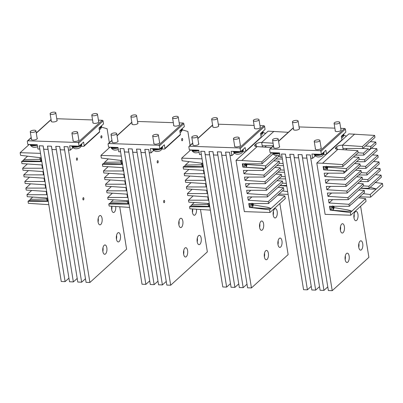 <?xml version="1.0" encoding="UTF-8"?>
<svg xmlns="http://www.w3.org/2000/svg" width="403" height="403" viewBox="0 0 403 403"><rect width="100%" height="100%" fill="white"/><g stroke="black" fill="none" stroke-linecap="round" stroke-linejoin="round"><path stroke-width="0.6" d="M128.789 151.735L128.537 151.961A0.72 0.589 -132.3 0 1 128.159 152.092L125.116 151.991A0.72 0.589 -132.3 0 1 124.366 151.306L123.938 148.657L119.998 148.526L120.426 151.175A0.72 0.589 -132.3 0 1 119.893 151.815L118.724 151.775L118.024 147.473L108.568 147.15L108.09 144.173A0.72 0.589 47.7 0 1 108.619 143.533L111.989 140.471M137.055 152.017L136.803 152.243A0.72 0.589 -132.3 0 1 136.431 152.374L133.383 152.269A0.72 0.589 -132.3 0 1 132.637 151.588L132.209 148.939L128.265 148.808L128.693 151.452A0.72 0.589 -132.3 0 1 128.537 151.961M145.327 152.294L145.075 152.525A0.72 0.589 -132.3 0 1 144.697 152.651L141.655 152.551A0.72 0.589 -132.3 0 1 140.904 151.866L140.476 149.221L136.536 149.085L136.965 151.735A0.72 0.589 -132.3 0 1 136.803 152.243M179.189 122.875L183.073 123.006A0.72 0.589 -132.3 0 1 183.823 123.691L159.371 145.906L159.85 148.888L150.395 148.566L151.095 152.868L149.921 152.828A0.72 0.589 -132.3 0 1 149.175 152.148L148.747 149.498L144.803 149.367L145.231 152.012A0.72 0.589 -132.3 0 1 145.075 152.525M137.524 121.464L173.335 122.678M159.371 145.906A0.72 0.589 -132.3 0 0 158.621 145.226L108.619 143.533M179.39 124.124A3.053 1.093 170.8 0 1 179.627 124.462A3.053 1.093 170.8 0 1 179.34 125.041A3.053 1.093 170.8 0 1 176.035 126.114A3.053 1.093 170.8 0 1 173.602 125.439A3.053 1.093 170.8 0 1 173.718 125.046M159.523 142.178A3.053 1.093 170.8 0 1 159.759 142.511A3.053 1.093 170.8 0 1 159.472 143.09A3.053 1.093 170.8 0 1 156.168 144.168A3.053 1.093 170.8 0 1 153.734 143.488A3.053 1.093 170.8 0 1 153.85 143.095M137.725 122.714A3.053 1.093 170.8 0 1 137.962 123.051A3.053 1.093 170.8 0 1 137.675 123.63A3.053 1.093 170.8 0 1 134.37 124.703A3.053 1.093 170.8 0 1 131.937 124.028A3.053 1.093 170.8 0 1 132.053 123.635M117.857 140.768A3.053 1.093 170.8 0 1 118.094 141.1A3.053 1.093 170.8 0 1 117.807 141.685A3.053 1.093 170.8 0 1 114.497 142.758A3.053 1.093 170.8 0 1 112.069 142.078A3.053 1.093 170.8 0 1 112.185 141.685M183.823 123.691L184.307 126.668L179.798 130.768L180.388 134.406L164.948 148.43L164.359 144.793L159.85 148.888M161.91 148.989L164.414 149.07A0.72 0.589 -132.3 0 0 164.792 148.944L180.227 134.919A0.72 0.589 -132.3 0 0 180.388 134.406M164.792 148.944A0.72 0.589 -132.3 0 0 164.948 148.43M151.095 152.868L153.387 150.787A5.209 1.864 170.8 0 1 153.865 150.425M120.044 148.526L123.892 148.657L145.871 284.367L142.027 284.236L120.044 148.526M149.704 280.886L145.871 284.367M103.289 163.568A3.592 1.617 91.9 0 0 104.558 162.354L120.84 162.031M108.14 166.696L103.44 170.968L123.202 170.978L122.668 167.668L102.689 166.333L102.367 164.348L103.228 163.563L122.567 163.961M127.272 201.752L110.996 202.074A3.592 1.617 -88.1 0 1 110.382 203.011A3.592 1.617 -88.1 0 1 109.722 203.288M129.58 207.404L109.122 206.054L108.8 204.069L109.661 203.283L129 203.681M102.367 164.348L122.129 164.359L121.51 160.525L101.349 158.057L100.916 155.412L121.273 156.097M108.8 204.069L128.562 204.079L128.028 200.77L108.049 199.435L107.727 197.445L112.427 193.178M109.959 147.201L100.916 155.412M110.996 202.074L113.5 199.797M104.558 162.354L108.347 158.913M103.44 170.968L103.762 172.952L123.741 174.287L124.275 177.597L104.513 177.587L109.213 173.315M104.513 177.587L104.83 179.572L124.809 180.907L125.348 184.216L105.581 184.206L110.281 179.94M105.581 184.206L105.903 186.191L125.882 187.526L126.421 190.836L106.654 190.826L111.354 186.559M106.654 190.826L106.976 192.815L126.955 194.145L127.494 197.46L107.727 197.445M120.714 160.429A2.871 1.295 91.9 0 0 120.824 161.971A2.871 1.295 91.9 0 0 121.137 162.852A2.871 1.295 91.9 0 0 121.902 163.482L121.988 163.482M127.257 201.691A5.748 5.748 0 0 1 127.136 200.709A2.871 1.295 91.9 0 0 127.257 201.691A2.871 1.295 91.9 0 0 127.57 202.573A2.871 1.295 91.9 0 0 128.335 203.198L128.421 203.203M128.315 148.808L132.159 148.939L154.142 284.649L150.294 284.518L128.315 148.808M157.976 281.163L154.142 284.649M136.582 149.085L140.43 149.216L162.409 284.926L158.565 284.795L136.582 149.085M166.243 281.445L162.409 284.926M197.369 240.974L197.127 239.483M192.604 211.545L192.362 210.054M144.853 149.367L148.697 149.498L170.681 285.208L166.832 285.077L144.853 149.367M200.493 209.495L207.359 251.885L170.681 285.208M178.987 220.99A4.67 2.101 91.9 0 0 178.987 220.985A4.67 2.101 91.9 0 1 178.861 224.733A4.67 2.101 91.9 0 0 180.69 227.589A4.67 2.101 91.9 0 0 182.836 221.121A4.67 2.101 91.9 0 0 181.007 218.26A4.67 2.101 91.9 0 0 178.861 224.728M197.213 241.815A4.67 2.101 91.9 0 0 197.339 238.072A4.67 2.101 91.9 0 0 197.339 238.067M197.213 241.81A4.67 2.101 91.9 0 0 199.042 244.671A4.67 2.101 91.9 0 0 201.188 238.203A4.67 2.101 91.9 0 0 199.359 235.342A4.67 2.101 91.9 0 0 197.213 241.81M192.508 208.961A4.67 2.101 91.9 0 0 192.448 212.386A4.67 2.101 91.9 0 0 192.624 208.971M192.448 212.386A4.67 2.101 91.9 0 0 194.276 215.247A4.67 2.101 91.9 0 0 196.483 209.228M183.753 250.414L183.753 250.414A4.67 2.101 91.9 0 1 183.627 254.157A4.67 2.101 91.9 0 0 185.456 257.013A4.67 2.101 91.9 0 0 187.602 250.545A4.67 2.101 91.9 0 0 185.773 247.684A4.67 2.101 91.9 0 0 183.627 254.157M181.662 140.053A1.164 0.524 91.9 0 0 182.121 140.763A1.164 0.524 91.9 0 0 182.655 139.151A1.164 0.524 91.9 0 0 182.201 138.436A1.164 0.524 91.9 0 0 181.662 140.053M163.668 202.115A1.164 0.524 91.9 0 0 164.102 202.699A1.164 0.524 91.9 0 0 164.575 202.13A1.164 0.524 91.9 0 0 164.61 200.956A1.164 0.524 91.9 0 0 164.177 200.372A1.164 0.524 91.9 0 0 163.704 200.946A1.164 0.524 91.9 0 0 163.668 202.115M157.195 162.162A1.164 0.524 91.9 0 0 157.669 162.978A1.164 0.524 91.9 0 0 158.218 161.472A1.164 0.524 91.9 0 0 157.744 160.651A1.164 0.524 91.9 0 0 157.195 162.162M190.11 145.397L187.853 131.459L182.262 129.872M290.326 157.2L290.074 157.427A0.72 0.589 -132.3 0 1 289.697 157.558L286.654 157.457A0.72 0.589 -132.3 0 1 285.903 156.772L285.475 154.127L281.536 153.991L281.964 156.641A0.72 0.589 -132.3 0 1 281.43 157.281L280.261 157.241L279.561 152.939L270.106 152.616L269.627 149.639A0.72 0.589 47.7 0 1 270.156 148.999L273.526 145.936M298.593 157.482L298.341 157.709A0.72 0.589 -132.3 0 1 297.968 157.84L294.92 157.734A0.72 0.589 -132.3 0 1 294.175 157.054L293.747 154.404L289.802 154.273L290.231 156.918A0.72 0.589 -132.3 0 1 290.074 157.427M306.864 157.759L306.612 157.991A0.72 0.589 -132.3 0 1 306.235 158.117L303.192 158.016A0.72 0.589 -132.3 0 1 302.441 157.331L302.013 154.687L298.074 154.551L298.502 157.2A0.72 0.589 -132.3 0 1 298.341 157.709M340.726 128.34L344.61 128.471A0.72 0.589 -132.3 0 1 345.361 129.156L320.909 151.372L321.387 154.354L311.932 154.032L312.632 158.334L311.459 158.298A0.72 0.589 -132.3 0 1 310.713 157.613L310.285 154.964L306.34 154.833L306.769 157.477A0.72 0.589 -132.3 0 1 306.612 157.991M299.061 126.93L334.873 128.144M320.909 151.372A0.72 0.589 -132.3 0 0 320.158 150.692L270.156 148.999M340.928 129.59A3.053 1.093 170.8 0 1 341.165 129.927A3.053 1.093 170.8 0 1 340.878 130.507A3.053 1.093 170.8 0 1 337.573 131.579A3.053 1.093 170.8 0 1 335.14 130.904A3.053 1.093 170.8 0 1 335.256 130.512M321.06 147.644A3.053 1.093 170.8 0 1 321.297 147.977A3.053 1.093 170.8 0 1 321.01 148.556A3.053 1.093 170.8 0 1 317.705 149.634A3.053 1.093 170.8 0 1 315.272 148.954A3.053 1.093 170.8 0 1 315.388 148.561M299.263 128.184A3.053 1.093 170.8 0 1 299.5 128.517A3.053 1.093 170.8 0 1 299.212 129.096A3.053 1.093 170.8 0 1 295.908 130.174A3.053 1.093 170.8 0 1 293.475 129.494A3.053 1.093 170.8 0 1 293.591 129.101M279.395 146.234A3.053 1.093 170.8 0 1 279.632 146.566A3.053 1.093 170.8 0 1 279.344 147.15A3.053 1.093 170.8 0 1 276.035 148.223A3.053 1.093 170.8 0 1 273.607 147.543A3.053 1.093 170.8 0 1 273.723 147.15M345.361 129.156L345.845 132.139L341.336 136.234L341.925 139.871L326.485 153.896L325.896 150.259L321.387 154.354M323.448 154.455L325.951 154.535A0.72 0.589 -132.3 0 0 326.329 154.409L341.764 140.385A0.72 0.589 -132.3 0 0 341.925 139.871M326.329 154.409A0.72 0.589 -132.3 0 0 326.485 153.896M312.632 158.334L314.924 156.253A5.209 1.864 170.8 0 1 315.403 155.89M281.581 153.991L285.43 154.122L307.408 289.833L303.565 289.702L281.581 153.991M311.242 286.352L307.408 289.833M289.853 154.273L293.696 154.404L315.68 290.115L311.831 289.984L289.853 154.273M319.514 286.629L315.68 290.115M298.119 154.551L301.968 154.681L323.947 290.392L320.103 290.266L298.119 154.551M327.78 286.911L323.947 290.392M358.907 246.44L358.665 244.948M354.141 217.01L353.899 215.519M306.391 154.833L310.234 154.964L332.218 290.674L328.369 290.543L306.391 154.833M360.62 206.255L368.896 257.351L332.218 290.674M340.525 226.456A4.67 2.101 91.9 0 0 340.525 226.451A4.67 2.101 91.9 0 1 340.399 230.199A4.67 2.101 91.9 0 0 342.228 233.055A4.67 2.101 91.9 0 0 344.374 226.587A4.67 2.101 91.9 0 0 342.545 223.725A4.67 2.101 91.9 0 0 340.399 230.194M358.751 247.281A4.67 2.101 91.9 0 0 358.877 243.538A4.67 2.101 91.9 0 0 358.877 243.533M358.751 247.276A4.67 2.101 91.9 0 0 360.579 250.137A4.67 2.101 91.9 0 0 362.725 243.669A4.67 2.101 91.9 0 0 360.897 240.808A4.67 2.101 91.9 0 0 358.751 247.276M353.985 217.852A4.67 2.101 91.9 0 0 355.814 220.713A4.67 2.101 91.9 0 0 357.96 214.24A4.67 2.101 91.9 0 0 356.131 211.379A4.67 2.101 91.9 0 0 353.985 217.852A4.67 2.101 91.9 0 0 354.111 214.109L354.111 214.109M345.29 255.88L345.29 255.88A4.67 2.101 91.9 0 1 345.164 259.623A4.67 2.101 91.9 0 0 346.993 262.484A4.67 2.101 91.9 0 0 349.139 256.011A4.67 2.101 91.9 0 0 347.31 253.149A4.67 2.101 91.9 0 0 345.164 259.623M359.269 197.908L359.174 197.319M343.799 135.337L346.469 136.093M351.502 204.286L364.589 192.397L364.267 190.407L348.988 204.296L349.305 206.281L350.172 205.495A3.592 1.617 -88.1 0 1 351.441 204.281A3.592 1.617 -88.1 0 1 351.502 204.286L351.371 204.281M334.011 207.616L348.081 209.968L351.854 211.182L346.57 211.288L330.163 210.099L350.328 212.567L365.612 198.684L366.04 201.334L350.756 215.217L350.328 212.567M341.835 140.299L348.897 133.887L374.649 135.413L374.971 137.403L369.521 142.35A3.592 1.617 91.9 0 0 369.46 142.345A3.592 1.617 91.9 0 0 368.8 142.627A3.592 1.617 91.9 0 0 368.191 143.559L362.74 148.511L362.423 146.526L374.649 135.413M370.271 141.67L375.722 142.037L376.039 144.022L363.813 155.13L363.491 153.145L368.282 148.793A3.592 1.617 91.9 0 0 369.219 149.523A3.592 1.617 91.9 0 0 369.873 149.246A3.592 1.617 91.9 0 0 370.931 146.385L375.722 142.037M371.339 148.289L376.79 148.657L377.112 150.641L364.886 161.749L356.534 161.744M372.412 154.913L377.863 155.276L378.185 157.261L365.959 168.368L357.607 168.363M373.485 161.532L378.936 161.895L379.258 163.88L367.032 174.988L358.675 174.983M374.558 168.152L380.009 168.514L380.331 170.499L368.105 181.612L359.748 181.607M375.631 174.771L381.082 175.134L381.404 177.124L375.954 182.07A3.592 1.617 91.9 0 0 375.893 182.065A3.592 1.617 91.9 0 0 375.233 182.342A3.592 1.617 91.9 0 0 374.624 183.279L369.178 188.231L368.856 186.241L381.082 175.134M359.743 196.8L370.624 197.168L382.85 186.06L382.422 183.41L375.077 182.514M382.422 183.41L376.306 188.967L370.201 187.299M370.931 146.385L365.526 145.982M346.474 168.605L358.907 157.311L359.229 159.296L343.945 173.179L343.83 171.008A3.592 1.617 91.9 0 0 344.761 171.738A3.592 1.617 91.9 0 0 345.421 171.461A3.592 1.617 91.9 0 0 346.474 168.605L327.599 167.215M343.83 171.008L323.644 169.859L323.11 166.55L342.872 166.56L343.734 165.779A3.592 1.617 91.9 0 1 344.348 164.842A3.592 1.617 91.9 0 1 345.008 164.56A3.592 1.617 91.9 0 1 345.069 164.565L358.156 152.677L357.834 150.687L337.855 149.357L322.571 163.24L342.55 164.575L357.834 150.687M368.282 148.793L362.786 148.47M370.624 197.168L370.196 194.518L376.306 188.967L372.579 189.138L360.735 188.302M350.756 215.217L325.115 214.351L316.803 163.044L326.239 154.47M349.305 206.281L329.543 206.271L330.163 210.099M334.379 206.271L334.011 206.603M362.74 148.511L342.978 148.5L343.175 149.709M345.643 149.876L347.154 148.5M342.872 166.56L342.55 164.575M343.623 171.194L323.644 169.859M358.907 157.311L353.456 156.943M363.491 153.145L358.04 152.777M369.178 188.231L360.821 188.226M358.61 197.828L365.612 198.684M363.199 193.662L370.196 194.518M348.988 204.296L329.009 202.961L332.646 199.651M364.267 190.407L358.816 190.045M368.856 186.241L363.405 185.879M348.237 199.661L347.915 197.677L363.199 183.788L363.516 185.773L348.237 199.661L328.47 199.651L329.009 202.961M368.105 181.612L367.783 179.622L380.009 168.514M347.915 197.677L327.936 196.342L331.573 193.032M363.199 183.788L357.748 183.425M367.783 179.622L362.332 179.259M347.164 193.042L346.842 191.052L362.126 177.169L362.448 179.154L347.164 193.042L327.397 193.032L327.936 196.342M367.032 174.988L366.71 173.003L378.936 161.895M346.842 191.052L326.863 189.717L330.505 186.413M362.126 177.169L356.675 176.806M366.71 173.003L361.259 172.64M346.091 186.418L345.769 184.433L361.053 170.55L361.375 172.534L346.091 186.418L326.324 186.408L326.863 189.717M365.959 168.368L365.637 166.384L377.863 155.276M345.769 184.433L325.79 183.098L329.432 179.793M361.053 170.55L355.602 170.187M365.637 166.384L360.186 166.021M345.018 179.798L344.696 177.814L359.98 163.93L360.302 165.915L345.018 179.798L325.256 179.788L325.79 183.098M364.886 161.749L364.564 159.764L376.79 148.657M344.696 177.814L324.717 176.479L328.359 173.174M359.98 163.93L354.529 163.563M364.564 159.764L359.113 159.402M343.945 173.179L324.183 173.169L324.717 176.479M363.813 155.13L355.461 155.125M362.423 146.526L342.444 145.191L354.67 134.083M316.803 163.044L322.571 163.24M342.978 148.5L342.444 145.191A4.307 1.541 -9.2 0 0 336.762 146.727L335.845 147.558A4.307 1.541 -9.2 0 0 335.437 148.38A4.307 1.541 -9.2 0 0 337.855 149.357M326.319 166.182L326.707 167.316L325.982 167.779L326.113 168.575L326.833 168.106L326.047 168.081M326.833 168.106L326.813 169.225L327.181 168.892L326.848 168.882M327.181 168.892L327.387 166.499L326.611 166.963M327.075 166.978L326.954 166.55M327.518 167.295L326.697 167.265M327.201 167.774L326.062 167.734M324.203 169.824A2.871 1.295 -88.1 0 1 323.735 167.185A2.871 1.295 -88.1 0 1 323.816 166.55M325.513 169.905A2.871 1.295 -88.1 0 1 325.014 167.225A2.871 1.295 -88.1 0 1 325.105 166.55M327.574 167.814A2.871 1.295 -88.1 0 1 327.377 168.963A2.871 1.295 -88.1 0 1 326.888 169.99M332.752 205.903L333.14 207.031L332.415 207.5L332.546 208.291L333.266 207.827L332.48 207.802M333.266 207.827L333.246 208.945L333.613 208.613L333.281 208.603M333.613 208.613L333.825 206.22L333.044 206.684M333.508 206.699L333.387 206.271M333.951 207.016L333.13 206.986M333.634 207.495L332.495 207.454M331.155 210.028A2.871 1.295 -88.1 0 1 330.168 206.905A2.871 1.295 -88.1 0 1 330.248 206.271M334.006 207.535A2.871 1.295 -88.1 0 1 333.81 208.683A2.871 1.295 -88.1 0 1 332.631 210.114A2.871 1.295 -88.1 0 1 331.452 206.946A2.871 1.295 -88.1 0 1 331.538 206.271M209.555 154.47L209.303 154.697A0.72 0.589 -132.3 0 1 208.93 154.828L205.883 154.722A0.72 0.589 -132.3 0 1 205.137 154.042L204.709 151.392L200.765 151.261L201.193 153.906A0.72 0.589 -132.3 0 1 200.659 154.545L199.49 154.505L198.795 150.203L189.339 149.886L188.856 146.904A0.72 0.589 47.7 0 1 189.39 146.264L192.76 143.206M217.827 154.747L217.575 154.974A0.72 0.589 -132.3 0 1 217.197 155.105L214.154 155.004A0.72 0.589 -132.3 0 1 213.404 154.319L212.975 151.674L209.036 151.538L209.464 154.188A0.72 0.589 -132.3 0 1 209.303 154.697M226.093 155.029L225.841 155.256A0.72 0.589 -132.3 0 1 225.468 155.387L222.421 155.281A0.72 0.589 -132.3 0 1 221.675 154.601L221.247 151.951L217.303 151.82L217.731 154.465A0.72 0.589 -132.3 0 1 217.575 154.974M259.96 125.61L263.844 125.741A0.72 0.589 -132.3 0 1 264.59 126.426L240.138 148.642L240.621 151.619L231.166 151.301L231.861 155.603L230.692 155.563A0.72 0.589 -132.3 0 1 229.942 154.878L229.514 152.233L225.574 152.097L226.002 154.747A0.72 0.589 -132.3 0 1 225.841 155.256M218.29 124.2L254.107 125.414M240.138 148.642A0.72 0.589 -132.3 0 0 239.387 147.956L189.39 146.264M260.162 126.859A3.053 1.093 170.8 0 1 260.398 127.197A3.053 1.093 170.8 0 1 260.106 127.776A3.053 1.093 170.8 0 1 256.802 128.849A3.053 1.093 170.8 0 1 254.369 128.169A3.053 1.093 170.8 0 1 254.489 127.776M240.294 144.909A3.053 1.093 170.8 0 1 240.531 145.246A3.053 1.093 170.8 0 1 240.238 145.826A3.053 1.093 170.8 0 1 236.934 146.899A3.053 1.093 170.8 0 1 234.501 146.224A3.053 1.093 170.8 0 1 234.622 145.826M218.497 125.449A3.053 1.093 170.8 0 1 218.728 125.786A3.053 1.093 170.8 0 1 218.441 126.366A3.053 1.093 170.8 0 1 215.137 127.439A3.053 1.093 170.8 0 1 212.703 126.759A3.053 1.093 170.8 0 1 212.824 126.366M198.624 143.498A3.053 1.093 170.8 0 1 198.86 143.836A3.053 1.093 170.8 0 1 198.573 144.415A3.053 1.093 170.8 0 1 195.269 145.488A3.053 1.093 170.8 0 1 192.836 144.813A3.053 1.093 170.8 0 1 192.956 144.42M264.59 126.426L265.073 129.403L260.565 133.499L261.154 137.141L245.719 151.165L245.13 147.523L240.621 151.619M242.682 151.719L245.185 151.805A0.72 0.589 -132.3 0 0 245.558 151.674L260.998 137.65A0.72 0.589 -132.3 0 0 261.154 137.141M245.558 151.674A0.72 0.589 -132.3 0 0 245.719 151.165M231.861 155.603L234.153 153.518A5.209 1.864 170.8 0 1 234.637 153.155M200.815 151.261L204.659 151.392L226.642 287.102L222.794 286.971L200.815 151.261M230.476 283.616L226.642 287.102M209.081 151.538L212.93 151.669L234.909 287.379L231.065 287.248L209.081 151.538M238.742 283.898L234.909 287.379M217.353 151.82L221.197 151.951L243.18 287.661L239.332 287.53L217.353 151.82M247.014 284.175L243.18 287.661M278.135 243.704L277.894 242.213M273.37 214.28L273.128 212.789M225.62 152.097L229.468 152.228L251.447 287.938L247.603 287.813L225.62 152.097M279.853 203.52L288.13 254.615L251.447 287.938M259.759 223.72L259.759 223.72A4.67 2.101 91.9 0 1 259.628 227.463A4.67 2.101 91.9 0 0 261.456 230.325A4.67 2.101 91.9 0 0 263.602 223.851A4.67 2.101 91.9 0 0 261.774 220.99A4.67 2.101 91.9 0 0 259.628 227.463M277.984 244.545A4.67 2.101 91.9 0 0 279.813 247.407A4.67 2.101 91.9 0 0 281.954 240.934A4.67 2.101 91.9 0 0 280.125 238.072A4.67 2.101 91.9 0 0 277.984 244.545A4.67 2.101 91.9 0 0 278.11 240.803L278.11 240.803M273.219 215.116A4.67 2.101 91.9 0 0 275.048 217.978A4.67 2.101 91.9 0 0 277.188 211.51A4.67 2.101 91.9 0 0 275.36 208.648A4.67 2.101 91.9 0 0 273.219 215.116A4.67 2.101 91.9 0 0 273.345 211.379A4.67 2.101 91.9 0 0 273.345 211.374M264.393 256.887A4.67 2.101 91.9 0 0 266.227 259.749A4.67 2.101 91.9 0 0 268.368 253.275A4.67 2.101 91.9 0 0 266.539 250.419A4.67 2.101 91.9 0 0 264.393 256.887A4.67 2.101 91.9 0 0 264.524 253.149A4.67 2.101 91.9 0 0 264.524 253.144M278.498 195.173L278.402 194.584M263.028 132.602L265.698 133.363M270.735 201.555L283.823 189.662L283.5 187.677L268.217 201.56L268.539 203.545L269.4 202.764A3.592 1.617 -88.1 0 1 270.67 201.55A3.592 1.617 -88.1 0 1 270.735 201.555L270.604 201.55M253.24 204.885L267.31 207.233L271.088 208.447L265.804 208.558L249.397 207.369L269.557 209.837L284.84 195.949L285.269 198.598L269.985 212.482L269.557 209.837M261.068 137.569L268.131 131.151L288.296 132.31M278.272 155.397L278.463 156.56L263.179 170.449L263.058 168.273A3.592 1.617 91.9 0 0 263.995 169.008A3.592 1.617 91.9 0 0 264.65 168.726A3.592 1.617 91.9 0 0 265.708 165.87L246.827 164.484M263.058 168.273L242.878 167.124L242.339 163.814L262.106 163.825L262.968 163.044A3.592 1.617 91.9 0 1 263.582 162.107A3.592 1.617 91.9 0 1 264.237 161.83A3.592 1.617 91.9 0 1 264.297 161.835L273.088 153.85M286.785 186.126L279.969 185.571M269.985 212.482L244.344 211.615L236.037 160.313L245.472 151.74M268.539 203.545L248.772 203.535L249.397 207.369M253.608 203.54L253.245 203.873M269.783 149.13L273.496 145.755L262.207 145.765L262.403 146.974M264.877 147.14L266.388 145.77M262.106 163.825L261.784 161.84L271.869 152.677M262.857 168.459L242.878 167.124M265.708 165.87L277.073 155.548M273.491 154.263L272.69 154.213M286.684 185.496L280.055 185.491M277.843 195.092L284.84 195.949M282.427 190.931L287.666 191.571M268.217 201.56L248.238 200.226L251.88 196.921M283.5 187.677L278.05 187.314M286.342 183.395L282.634 183.148M267.466 196.926L267.144 194.941L282.427 181.058L282.75 183.043L267.466 196.926L247.704 196.916L248.238 200.226M285.611 178.877L278.982 178.872M267.144 194.941L247.165 193.606L250.807 190.297M282.427 181.058L276.977 180.69M285.274 176.776L281.561 176.524M266.393 190.307L266.071 188.322L281.354 174.434L281.677 176.423L266.393 190.307L246.631 190.297L247.165 193.606M284.538 172.257L277.909 172.252M266.071 188.322L246.092 186.987L249.734 183.677M281.354 174.434L275.904 174.071M284.201 170.152L280.488 169.905M265.32 183.687L265.003 181.703L280.281 167.814L280.604 169.804L265.32 183.687L245.558 183.677L246.092 186.987M283.465 165.633L276.836 165.633M265.003 181.703L245.019 180.368L248.661 177.058M280.281 167.814L274.831 167.452M283.128 163.532L279.42 163.286M264.252 177.068L263.93 175.083L279.214 161.195L279.531 163.18L264.252 177.068L244.485 177.058L245.019 180.368M282.397 159.014L275.763 159.014M263.93 175.083L243.951 173.748L247.588 170.439M279.214 161.195L273.763 160.832M280.186 156.787L278.347 156.666M263.179 170.449L243.412 170.439L243.951 173.748M261.784 161.84L241.805 160.505L257.089 146.621L271.486 147.584M273.088 143.216L261.673 142.455L273.899 131.348M236.037 160.313L241.805 160.505M262.207 145.765L261.673 142.455A4.307 1.541 -9.2 0 0 255.991 143.992L255.074 144.823A4.307 1.541 -9.2 0 0 254.671 145.644A4.307 1.541 -9.2 0 0 257.089 146.621M278.977 194.065L288.125 194.377M245.553 163.447L245.936 164.58L245.215 165.044L245.341 165.84L246.067 165.376L245.276 165.346M246.067 165.376L246.047 166.494L246.414 166.162L246.077 166.147M246.414 166.162L246.621 163.769L245.845 164.233M246.304 164.248L246.188 163.82M246.752 164.56L245.926 164.535M246.435 165.044L245.291 165.003M243.437 167.094A2.871 1.295 -88.1 0 1 242.964 164.449A2.871 1.295 -88.1 0 1 243.044 163.814M244.742 167.174A2.871 1.295 -88.1 0 1 244.248 164.495A2.871 1.295 -88.1 0 1 244.334 163.82M246.807 165.084A2.871 1.295 -88.1 0 1 246.606 166.227A2.871 1.295 -88.1 0 1 246.117 167.26M251.986 203.167L252.369 204.301L251.648 204.764L251.774 205.56L252.5 205.097L251.709 205.067M252.5 205.097L252.48 206.215L252.847 205.878L252.51 205.868M252.847 205.878L253.054 203.49L252.278 203.953M252.736 203.968L252.621 203.54M253.185 204.281L252.359 204.256M252.867 204.759L251.724 204.724M250.389 207.298A2.871 1.295 -88.1 0 1 249.402 204.17A2.871 1.295 -88.1 0 1 249.477 203.535M253.24 204.805A2.871 1.295 -88.1 0 1 253.039 205.948A2.871 1.295 -88.1 0 1 251.865 207.379A2.871 1.295 -88.1 0 1 250.681 204.215A2.871 1.295 -88.1 0 1 250.767 203.54M184.06 166.303A3.592 1.617 91.9 0 0 185.33 165.084L201.611 164.767M188.906 169.431L184.206 173.698L203.973 173.708L203.434 170.398L183.456 169.069L183.133 167.079L183.995 166.298L202.835 166.686M208.044 204.482L191.763 204.805A3.592 1.617 -88.1 0 1 191.148 205.742A3.592 1.617 -88.1 0 1 190.493 206.024M210.351 210.139L189.889 208.784L189.566 206.799L190.433 206.019L209.268 206.407M183.133 167.079L202.9 167.089L202.281 163.26L182.116 160.792L181.688 158.142L202.039 158.832M189.566 206.799L209.333 206.81L208.794 203.5L188.816 202.165L188.498 200.18L193.198 195.908M190.725 149.931L181.688 158.142M191.763 204.805L194.266 202.533M185.33 165.084L189.113 161.648M184.206 173.698L184.529 175.688L204.507 177.023L205.041 180.332L185.279 180.322L189.979 176.051M185.279 180.322L185.602 182.307L205.58 183.642L206.114 186.952L186.352 186.942L191.052 182.67M186.352 186.942L186.675 188.926L206.653 190.261L207.187 193.571L187.425 193.561L192.125 189.289M187.425 193.561L187.748 195.546L207.726 196.881L208.26 200.19L188.498 200.18M201.596 164.706A5.748 5.748 0 0 1 201.475 163.16A2.871 1.295 91.9 0 0 201.596 164.706A2.871 1.295 91.9 0 0 201.903 165.588A2.871 1.295 91.9 0 0 202.674 166.212L202.759 166.217M207.913 203.439A2.871 1.295 91.9 0 0 208.029 204.427A2.871 1.295 91.9 0 0 208.336 205.308A2.871 1.295 91.9 0 0 209.107 205.933L209.192 205.938M177.693 116.467A2.871 1.028 170.8 0 1 178.227 116.946A2.871 1.028 170.8 0 1 176.343 118.25A2.871 1.028 170.8 0 1 173.089 118.336A2.871 1.028 170.8 0 1 172.555 117.862A2.871 1.028 170.8 0 1 174.439 116.558A2.871 1.028 170.8 0 1 177.693 116.467M180.201 130.396A5.027 1.798 170.8 0 0 182.287 128.517A5.027 1.798 170.8 0 1 182.287 128.517L182.393 129.177A5.027 1.798 170.8 0 1 182.383 129.449A5.027 1.798 170.8 0 1 179.869 131.222M182.383 129.449A5.385 5.385 0 0 1 180.514 132.401A3.143 1.123 170.8 0 1 180.106 132.668M180.574 130.063A4.67 1.672 -9.2 0 0 181.491 129.459A4.67 1.672 -9.2 0 0 181.914 128.839M136.028 115.062A2.871 1.028 170.8 0 1 136.562 115.535A2.871 1.028 170.8 0 1 134.678 116.84A2.871 1.028 170.8 0 1 131.423 116.925A2.871 1.028 170.8 0 1 130.889 116.452A2.871 1.028 170.8 0 1 132.773 115.147A2.871 1.028 170.8 0 1 136.028 115.062M160.701 148.113A4.67 1.672 -9.2 0 0 161.623 147.508A4.67 1.672 -9.2 0 0 162.046 146.894M153.256 148.662A4.67 1.672 -9.2 0 0 158.606 148.843M157.825 134.521A2.871 1.028 170.8 0 1 158.359 134.995A2.871 1.028 170.8 0 1 156.475 136.3A2.871 1.028 170.8 0 1 153.221 136.385A2.871 1.028 170.8 0 1 152.687 135.912A2.871 1.028 170.8 0 1 154.571 134.607A2.871 1.028 170.8 0 1 157.825 134.521M160.334 148.445A5.027 1.798 170.8 0 0 162.419 146.566A5.027 1.798 170.8 0 1 162.419 146.566L162.525 147.226A5.027 1.798 170.8 0 1 162.515 147.498A5.027 1.798 170.8 0 1 158.878 149.604A5.027 1.798 170.8 0 1 153.533 149.664A5.027 1.798 170.8 0 1 152.697 149.09A5.027 1.798 170.8 0 1 152.601 148.833L152.566 148.642M159.079 148.858A5.027 1.798 170.8 0 1 153.427 149.004A5.027 1.798 170.8 0 1 152.782 148.647M162.515 147.498A5.385 5.385 0 0 1 160.646 150.45A3.143 1.123 170.8 0 1 155.407 151.301A3.143 1.123 170.8 0 1 155.402 151.301A3.143 1.123 170.8 0 1 155.367 151.286M116.16 133.111A2.871 1.028 170.8 0 1 116.694 133.584A2.871 1.028 170.8 0 1 114.81 134.889A2.871 1.028 170.8 0 1 111.555 134.975A2.871 1.028 170.8 0 1 111.021 134.501A2.871 1.028 170.8 0 1 112.905 133.197A2.871 1.028 170.8 0 1 116.16 133.111M118.099 147.941A5.027 1.798 170.8 0 1 111.868 148.254A5.027 1.798 170.8 0 1 111.027 147.679A5.027 1.798 170.8 0 1 110.931 147.427L110.901 147.231M117.414 147.453A5.027 1.798 170.8 0 1 111.757 147.594A5.027 1.798 170.8 0 1 111.112 147.236M118.341 149.422A3.143 1.123 170.8 0 1 113.742 149.891A3.143 1.123 170.8 0 1 113.732 149.891A3.143 1.123 170.8 0 1 113.701 149.876M111.591 147.251A4.67 1.672 -9.2 0 0 116.935 147.433M273.128 152.722A4.67 1.672 -9.2 0 0 278.473 152.898M277.697 138.577A2.871 1.028 170.8 0 1 278.231 139.05A2.871 1.028 170.8 0 1 276.347 140.355A2.871 1.028 170.8 0 1 273.093 140.44A2.871 1.028 170.8 0 1 272.559 139.967A2.871 1.028 170.8 0 1 274.443 138.662A2.871 1.028 170.8 0 1 277.697 138.577M279.637 153.407A5.027 1.798 170.8 0 1 273.405 153.719A5.027 1.798 170.8 0 1 272.564 153.145A5.027 1.798 170.8 0 1 272.468 152.893L272.438 152.697M278.952 152.918A5.027 1.798 170.8 0 1 273.294 153.059A5.027 1.798 170.8 0 1 272.65 152.702M279.878 154.888A3.143 1.123 170.8 0 1 275.279 155.357A3.143 1.123 170.8 0 1 275.269 155.357A3.143 1.123 170.8 0 1 275.239 155.341M319.362 139.987A2.871 1.028 170.8 0 1 319.896 140.461A2.871 1.028 170.8 0 1 318.012 141.765A2.871 1.028 170.8 0 1 314.758 141.851A2.871 1.028 170.8 0 1 314.224 141.377A2.871 1.028 170.8 0 1 316.108 140.073A2.871 1.028 170.8 0 1 319.362 139.987M321.871 153.911A5.027 1.798 170.8 0 0 323.957 152.032A5.027 1.798 170.8 0 1 323.957 152.032L324.062 152.692A5.027 1.798 170.8 0 1 324.052 152.964A5.027 1.798 170.8 0 1 320.415 155.069A5.027 1.798 170.8 0 1 315.07 155.13A5.027 1.798 170.8 0 1 314.234 154.556A5.027 1.798 170.8 0 1 314.139 154.304L314.103 154.107M320.617 154.329A5.027 1.798 170.8 0 1 314.965 154.47A5.027 1.798 170.8 0 1 314.32 154.112M324.052 152.964A5.385 5.385 0 0 1 322.183 155.916A3.143 1.123 170.8 0 1 316.944 156.767A3.143 1.123 170.8 0 1 316.939 156.767A3.143 1.123 170.8 0 1 316.904 156.752M322.239 153.578A4.67 1.672 -9.2 0 0 323.161 152.979A4.67 1.672 -9.2 0 0 323.584 152.359M314.793 154.127A4.67 1.672 -9.2 0 0 320.143 154.309M297.565 120.527A2.871 1.028 170.8 0 1 298.099 121.001A2.871 1.028 170.8 0 1 296.215 122.305A2.871 1.028 170.8 0 1 292.961 122.391A2.871 1.028 170.8 0 1 292.427 121.918A2.871 1.028 170.8 0 1 294.311 120.613A2.871 1.028 170.8 0 1 297.565 120.527M342.112 135.529A4.67 1.672 -9.2 0 0 343.029 134.924A4.67 1.672 -9.2 0 0 343.452 134.305M339.23 121.938A2.871 1.028 170.8 0 1 339.764 122.411A2.871 1.028 170.8 0 1 337.88 123.716A2.871 1.028 170.8 0 1 334.626 123.802A2.871 1.028 170.8 0 1 334.092 123.328A2.871 1.028 170.8 0 1 335.976 122.023A2.871 1.028 170.8 0 1 339.23 121.938M343.819 133.972A5.027 1.798 170.8 0 1 343.824 133.982L343.93 134.642A5.027 1.798 170.8 0 1 343.92 134.914A5.027 1.798 170.8 0 1 341.406 136.688M343.824 133.982A5.027 1.798 170.8 0 1 341.739 135.861M343.92 134.914A5.385 5.385 0 0 1 342.051 137.866A3.143 1.123 170.8 0 1 341.643 138.133M258.464 119.202A2.871 1.028 170.8 0 1 258.998 119.676A2.871 1.028 170.8 0 1 257.114 120.981A2.871 1.028 170.8 0 1 253.86 121.071A2.871 1.028 170.8 0 1 253.326 120.593A2.871 1.028 170.8 0 1 255.21 119.288A2.871 1.028 170.8 0 1 258.464 119.202M263.053 131.237A5.027 1.798 170.8 0 1 263.053 131.247L263.159 131.912A5.027 1.798 170.8 0 1 263.149 132.179A5.027 1.798 170.8 0 1 260.64 133.957M263.053 131.247A5.027 1.798 170.8 0 1 260.973 133.131M263.149 132.179A5.385 5.385 0 0 1 261.28 135.131A3.143 1.123 170.8 0 1 260.872 135.398M261.34 132.794A4.67 1.672 -9.2 0 0 262.257 132.194A4.67 1.672 -9.2 0 0 262.685 131.574M216.799 117.792A2.871 1.028 170.8 0 1 217.333 118.265A2.871 1.028 170.8 0 1 215.449 119.57A2.871 1.028 170.8 0 1 212.195 119.661A2.871 1.028 170.8 0 1 211.661 119.187A2.871 1.028 170.8 0 1 213.545 117.878A2.871 1.028 170.8 0 1 216.799 117.792M241.473 150.848A4.67 1.672 -9.2 0 0 242.389 150.243A4.67 1.672 -9.2 0 0 242.818 149.624M234.027 151.397A4.67 1.672 -9.2 0 0 239.372 151.578M238.596 137.252A2.871 1.028 170.8 0 1 239.13 137.725A2.871 1.028 170.8 0 1 237.246 139.03A2.871 1.028 170.8 0 1 233.992 139.121A2.871 1.028 170.8 0 1 233.458 138.647A2.871 1.028 170.8 0 1 235.342 137.342A2.871 1.028 170.8 0 1 238.596 137.252M241.105 151.18A5.027 1.798 170.8 0 0 243.185 149.296A5.027 1.798 170.8 0 1 243.185 149.296L243.291 149.961A5.027 1.798 170.8 0 1 243.281 150.233A5.027 1.798 170.8 0 1 239.644 152.334A5.027 1.798 170.8 0 1 234.299 152.399A5.027 1.798 170.8 0 1 233.463 151.82A5.027 1.798 170.8 0 1 233.367 151.568L233.337 151.372M239.85 151.593A5.027 1.798 170.8 0 1 234.193 151.735A5.027 1.798 170.8 0 1 233.549 151.382M243.281 150.233A5.385 5.385 0 0 1 241.412 153.185A3.143 1.123 170.8 0 1 236.178 154.037A3.143 1.123 170.8 0 1 236.168 154.032A3.143 1.123 170.8 0 1 236.138 154.022M196.931 135.841A2.871 1.028 170.8 0 1 197.465 136.315A2.871 1.028 170.8 0 1 195.581 137.625A2.871 1.028 170.8 0 1 192.327 137.71A2.871 1.028 170.8 0 1 191.793 137.237A2.871 1.028 170.8 0 1 193.672 135.932A2.871 1.028 170.8 0 1 196.931 135.841M198.87 150.677A5.027 1.798 170.8 0 1 192.634 150.989A5.027 1.798 170.8 0 1 191.798 150.41A5.027 1.798 170.8 0 1 191.702 150.158L191.672 149.961M198.18 150.183A5.027 1.798 170.8 0 1 192.528 150.324A5.027 1.798 170.8 0 1 191.883 149.971M199.107 152.158A3.143 1.123 170.8 0 1 194.513 152.626A3.143 1.123 170.8 0 1 194.503 152.621A3.143 1.123 170.8 0 1 194.468 152.611M192.357 149.987A4.67 1.672 -9.2 0 0 197.707 150.168M48.017 149.004L47.766 149.231A0.72 0.589 -132.3 0 1 47.393 149.362L44.345 149.256A0.72 0.589 -132.3 0 1 43.6 148.576L43.171 145.926L39.227 145.79L39.655 148.44A0.72 0.589 -132.3 0 1 39.121 149.08L37.953 149.039L37.257 144.737L27.802 144.42L27.318 141.438A0.72 0.589 47.7 0 1 27.852 140.798L31.222 137.74M56.289 149.281L56.037 149.508A0.72 0.589 -132.3 0 1 55.659 149.639L52.617 149.538A0.72 0.589 -132.3 0 1 51.866 148.853L51.438 146.203L47.499 146.072L47.927 148.722A0.72 0.589 -132.3 0 1 47.766 149.231M64.556 149.563L64.304 149.79A0.72 0.589 -132.3 0 1 63.931 149.921L60.883 149.815A0.72 0.589 -132.3 0 1 60.138 149.135L59.709 146.485L55.765 146.354L56.193 148.999A0.72 0.589 -132.3 0 1 56.037 149.508M98.423 120.144L102.307 120.275A0.72 0.589 -132.3 0 1 103.052 120.96L78.6 143.176L79.084 146.153L69.628 145.836L70.323 150.138L69.155 150.097A0.72 0.589 -132.3 0 1 68.404 149.412L67.976 146.768L64.037 146.632L64.465 149.281A0.72 0.589 -132.3 0 1 64.304 149.79M56.752 118.734L92.569 119.943M78.6 143.176A0.72 0.589 -132.3 0 0 77.85 142.491L27.852 140.798M98.624 121.394A3.053 1.093 170.8 0 1 98.861 121.726A3.053 1.093 170.8 0 1 98.569 122.311A3.053 1.093 170.8 0 1 95.264 123.383A3.053 1.093 170.8 0 1 92.831 122.703A3.053 1.093 170.8 0 1 92.952 122.311M78.756 139.443A3.053 1.093 170.8 0 1 78.993 139.781A3.053 1.093 170.8 0 1 78.701 140.36A3.053 1.093 170.8 0 1 75.396 141.433A3.053 1.093 170.8 0 1 72.963 140.753A3.053 1.093 170.8 0 1 73.084 140.36M56.959 119.983A3.053 1.093 170.8 0 1 57.191 120.321A3.053 1.093 170.8 0 1 56.904 120.9A3.053 1.093 170.8 0 1 53.599 121.973A3.053 1.093 170.8 0 1 51.166 121.293A3.053 1.093 170.8 0 1 51.287 120.9M37.086 138.033A3.053 1.093 170.8 0 1 37.323 138.37A3.053 1.093 170.8 0 1 37.036 138.949A3.053 1.093 170.8 0 1 33.731 140.022A3.053 1.093 170.8 0 1 31.298 139.347A3.053 1.093 170.8 0 1 31.419 138.954M103.052 120.96L103.536 123.938L99.027 128.033L99.617 131.675L84.182 145.7L83.592 142.058L79.084 146.153M81.144 146.254L83.648 146.339A0.72 0.589 -132.3 0 0 84.026 146.208L99.46 132.184A0.72 0.589 -132.3 0 0 99.617 131.675M84.026 146.208A0.72 0.589 -132.3 0 0 84.182 145.7M70.323 150.138L72.616 148.052A5.209 1.864 170.8 0 1 73.099 147.689M39.277 145.795L43.121 145.926L65.105 281.637L61.256 281.506L39.277 145.795M68.938 278.151L65.105 281.637M22.523 160.837A3.592 1.617 91.9 0 0 23.792 159.618L40.073 159.301M27.369 163.966L22.669 168.232L42.436 168.242L41.897 164.933L21.918 163.598L21.596 161.613L22.457 160.832L41.297 161.22M46.506 199.017L30.225 199.339A3.592 1.617 -88.1 0 1 29.61 200.276A3.592 1.617 -88.1 0 1 28.956 200.558M48.813 204.669L28.351 203.319L28.029 201.334L28.895 200.553L47.73 200.941M21.596 161.613L41.363 161.623L40.743 157.795L20.578 155.326L20.15 152.677L40.502 153.367M28.029 201.334L47.796 201.344L47.257 198.034L27.278 196.699L26.961 194.714L31.661 190.443M29.187 144.465L20.15 152.677M30.225 199.339L32.729 197.062M23.792 159.618L27.575 156.183M22.669 168.232L22.991 170.222L42.97 171.552L43.504 174.867L23.742 174.857L28.442 170.585M23.742 174.857L24.064 176.841L44.043 178.176L44.577 181.486L24.815 181.476L29.515 177.204M24.815 181.476L25.137 183.461L45.116 184.796L45.65 188.105L25.888 188.095L30.588 183.823M25.888 188.095L26.21 190.08L46.189 191.415L46.723 194.725L26.961 194.714M40.058 159.24A5.748 5.748 0 0 1 39.937 157.694A2.871 1.295 91.9 0 0 40.058 159.24A2.871 1.295 91.9 0 0 40.365 160.122A2.871 1.295 91.9 0 0 41.136 160.747L41.222 160.752M46.491 198.961A5.748 5.748 0 0 1 46.365 197.974A2.871 1.295 91.9 0 0 46.491 198.961A2.871 1.295 91.9 0 0 46.798 199.843A2.871 1.295 91.9 0 0 47.569 200.467L47.655 200.472M47.544 146.072L51.393 146.203L73.371 281.914L69.528 281.783L47.544 146.072M77.205 278.433L73.371 281.914M55.816 146.354L59.659 146.485L81.643 282.196L77.794 282.065L55.816 146.354M85.476 278.71L81.643 282.196M116.598 238.238L116.356 236.747M111.833 208.814L111.591 207.323M64.082 146.632L67.931 146.763L89.909 282.473L86.066 282.347L64.082 146.632M119.726 206.759L126.592 249.15L89.909 282.473M98.221 218.255L98.221 218.255A4.67 2.101 91.9 0 1 98.09 221.998A4.67 2.101 91.9 0 0 99.919 224.854A4.67 2.101 91.9 0 0 102.065 218.386A4.67 2.101 91.9 0 0 100.236 215.524A4.67 2.101 91.9 0 0 98.09 221.998M116.447 239.08A4.67 2.101 91.9 0 0 118.275 241.936A4.67 2.101 91.9 0 0 120.416 235.468A4.67 2.101 91.9 0 0 118.588 232.607A4.67 2.101 91.9 0 0 116.447 239.08A4.67 2.101 91.9 0 0 116.573 235.337L116.573 235.337M111.737 206.23A4.67 2.101 91.9 0 0 111.681 209.651A4.67 2.101 91.9 0 0 111.853 206.235M111.681 209.651A4.67 2.101 91.9 0 0 113.51 212.512A4.67 2.101 91.9 0 0 115.711 206.492M102.856 251.422A4.67 2.101 91.9 0 0 104.689 254.283A4.67 2.101 91.9 0 0 106.83 247.81A4.67 2.101 91.9 0 0 105.002 244.948A4.67 2.101 91.9 0 0 102.856 251.422A4.67 2.101 91.9 0 0 102.987 247.684A4.67 2.101 91.9 0 0 102.987 247.679M100.896 137.317A1.164 0.524 91.9 0 0 101.349 138.033A1.164 0.524 91.9 0 0 101.888 136.416A1.164 0.524 91.9 0 0 101.43 135.705A1.164 0.524 91.9 0 0 100.896 137.317M82.902 199.384A1.164 0.524 91.9 0 0 83.33 199.969A1.164 0.524 91.9 0 0 83.809 199.394A1.164 0.524 91.9 0 0 83.839 198.226A1.164 0.524 91.9 0 0 83.411 197.641A1.164 0.524 91.9 0 0 82.937 198.216A1.164 0.524 91.9 0 0 82.902 199.384M76.429 159.427A1.164 0.524 91.9 0 0 76.897 160.248A1.164 0.524 91.9 0 0 77.447 158.737A1.164 0.524 91.9 0 0 76.978 157.921A1.164 0.524 91.9 0 0 76.429 159.427M109.344 142.667L107.087 128.728L101.491 127.136M96.927 113.737A2.871 1.028 170.8 0 1 97.461 114.21A2.871 1.028 170.8 0 1 95.576 115.515A2.871 1.028 170.8 0 1 92.322 115.601A2.871 1.028 170.8 0 1 91.788 115.127A2.871 1.028 170.8 0 1 93.672 113.822A2.871 1.028 170.8 0 1 96.927 113.737M101.516 125.771A5.027 1.798 170.8 0 1 101.516 125.781L101.627 126.446A5.027 1.798 170.8 0 1 101.611 126.713A5.027 1.798 170.8 0 1 99.103 128.492M101.516 125.781A5.027 1.798 170.8 0 1 99.435 127.665M101.611 126.713A5.385 5.385 0 0 1 99.743 129.665A3.143 1.123 170.8 0 1 99.334 129.932M99.803 127.328A4.67 1.672 -9.2 0 0 100.72 126.728A4.67 1.672 -9.2 0 0 101.148 126.109M55.261 112.326A2.871 1.028 170.8 0 1 55.795 112.8A2.871 1.028 170.8 0 1 53.911 114.104A2.871 1.028 170.8 0 1 50.657 114.195A2.871 1.028 170.8 0 1 50.123 113.717A2.871 1.028 170.8 0 1 52.007 112.412A2.871 1.028 170.8 0 1 55.261 112.326M79.935 145.377A4.67 1.672 -9.2 0 0 80.852 144.778A4.67 1.672 -9.2 0 0 81.28 144.158M72.49 145.931A4.67 1.672 -9.2 0 0 77.834 146.113M77.059 131.786A2.871 1.028 170.8 0 1 77.593 132.26A2.871 1.028 170.8 0 1 75.709 133.564A2.871 1.028 170.8 0 1 72.454 133.655A2.871 1.028 170.8 0 1 71.92 133.181A2.871 1.028 170.8 0 1 73.804 131.877A2.871 1.028 170.8 0 1 77.059 131.786M79.567 145.715A5.027 1.798 170.8 0 0 81.648 143.831A5.027 1.798 170.8 0 1 81.648 143.831L81.754 144.496A5.027 1.798 170.8 0 1 81.744 144.768A5.027 1.798 170.8 0 1 78.106 146.868A5.027 1.798 170.8 0 1 72.762 146.934A5.027 1.798 170.8 0 1 71.925 146.354A5.027 1.798 170.8 0 1 71.83 146.103L71.799 145.906M78.313 146.128A5.027 1.798 170.8 0 1 72.656 146.269A5.027 1.798 170.8 0 1 72.011 145.916M81.744 144.768A5.385 5.385 0 0 1 79.875 147.72A3.143 1.123 170.8 0 1 74.641 148.571A3.143 1.123 170.8 0 1 74.631 148.566A3.143 1.123 170.8 0 1 74.6 148.556M35.393 130.376A2.871 1.028 170.8 0 1 35.927 130.849A2.871 1.028 170.8 0 1 34.043 132.154A2.871 1.028 170.8 0 1 30.789 132.244A2.871 1.028 170.8 0 1 30.255 131.771A2.871 1.028 170.8 0 1 32.139 130.466A2.871 1.028 170.8 0 1 35.393 130.376M37.333 145.211A5.027 1.798 170.8 0 1 31.096 145.523A5.027 1.798 170.8 0 1 30.26 144.944A5.027 1.798 170.8 0 1 30.165 144.692L30.134 144.496M36.643 144.717A5.027 1.798 170.8 0 1 30.991 144.858A5.027 1.798 170.8 0 1 30.346 144.506M37.575 146.692A3.143 1.123 170.8 0 1 32.975 147.16A3.143 1.123 170.8 0 1 32.965 147.155A3.143 1.123 170.8 0 1 32.93 147.145M30.819 144.521A4.67 1.672 -9.2 0 0 36.169 144.702M117.061 135.861L131.857 122.421M183.073 123.006L158.621 145.226M153.226 149.805L153.387 150.787M278.599 141.327L293.394 127.887M344.61 128.471L320.158 150.692M314.763 155.271L314.924 156.253M336.082 149.024L335.845 147.558M337.18 149.301L336.762 146.727M326.521 167.452A5.748 0.448 -175.8 0 0 325.014 167.225M332.954 207.172A5.748 0.448 -175.8 0 0 331.452 206.946M197.833 138.597L212.628 125.157M263.844 125.741L239.387 147.956M233.997 152.541L234.153 153.518M255.316 146.294L255.074 144.823M256.409 146.571L255.991 143.992M245.749 164.716A5.748 0.448 -175.8 0 0 244.248 164.495M252.182 204.437A5.748 0.448 -175.8 0 0 250.681 204.215M36.295 133.131L51.09 119.691M102.307 120.275L77.85 142.491M72.459 147.07L72.616 148.052M108.246 143.664L111.958 140.289M117.031 135.68L131.826 122.24M120.517 151.457L120.265 151.684M120.709 160.429A5.748 5.748 0 0 0 120.824 161.971M278.569 141.146L293.364 127.706M282.055 156.923L281.803 157.15M327.377 168.963A5.748 5.748 0 0 0 327.543 166.55M333.81 208.683A5.748 5.748 0 0 0 333.976 206.271M332.631 210.114L331.659 210.079M189.012 146.395L192.73 143.02M197.802 138.41L212.598 124.97M201.288 154.188L201.037 154.414M246.606 166.227A5.748 5.748 0 0 0 246.772 163.82M253.039 205.948A5.748 5.748 0 0 0 253.205 203.54M251.865 207.379L250.888 207.349M207.903 203.439A5.748 5.748 0 0 0 208.029 204.427M178.227 116.946L179.511 124.854M172.555 117.862L173.839 125.771M136.562 115.535L137.841 123.444M130.889 116.452L132.174 124.366M158.359 134.995L159.643 142.904M152.687 135.912L153.971 143.826M152.697 149.09A5.385 5.385 0 0 0 155.402 151.301M116.694 133.584L117.973 141.493M111.021 134.501L112.301 142.415M111.027 147.679A5.385 5.385 0 0 0 113.732 149.891M278.231 139.05L279.511 146.959M272.559 139.967L273.839 147.881M272.564 153.145A5.385 5.385 0 0 0 275.269 155.357M319.896 140.461L321.181 148.369M314.224 141.377L315.509 149.291M314.234 154.556A5.385 5.385 0 0 0 316.939 156.767M298.099 121.001L299.379 128.91M292.427 121.918L293.711 129.831M339.764 122.411L341.049 130.32M334.092 123.328L335.377 131.237M258.998 119.676L260.278 127.59M253.326 120.593L254.605 128.507M217.333 118.265L218.612 126.179M211.661 119.187L212.94 127.096M239.13 137.725L240.41 145.639M233.458 138.647L234.737 146.556M233.463 151.82A5.385 5.385 0 0 0 236.168 154.032M197.465 136.315L198.744 144.229M191.793 137.237L193.072 145.145M191.798 150.41A5.385 5.385 0 0 0 194.503 152.621M27.475 140.929L31.192 137.554M36.265 132.945L51.06 119.505M39.751 148.722L39.499 148.949M97.461 114.21L98.74 122.119M91.788 115.127L93.068 123.041M55.795 112.8L57.075 120.714M50.123 113.717L51.403 121.63M77.593 132.26L78.872 140.173M71.92 133.181L73.2 141.09M71.925 146.354A5.385 5.385 0 0 0 74.631 148.566M35.927 130.849L37.207 138.763M30.255 131.771L31.535 139.68M30.26 144.944A5.385 5.385 0 0 0 32.965 147.155"/></g></svg>
